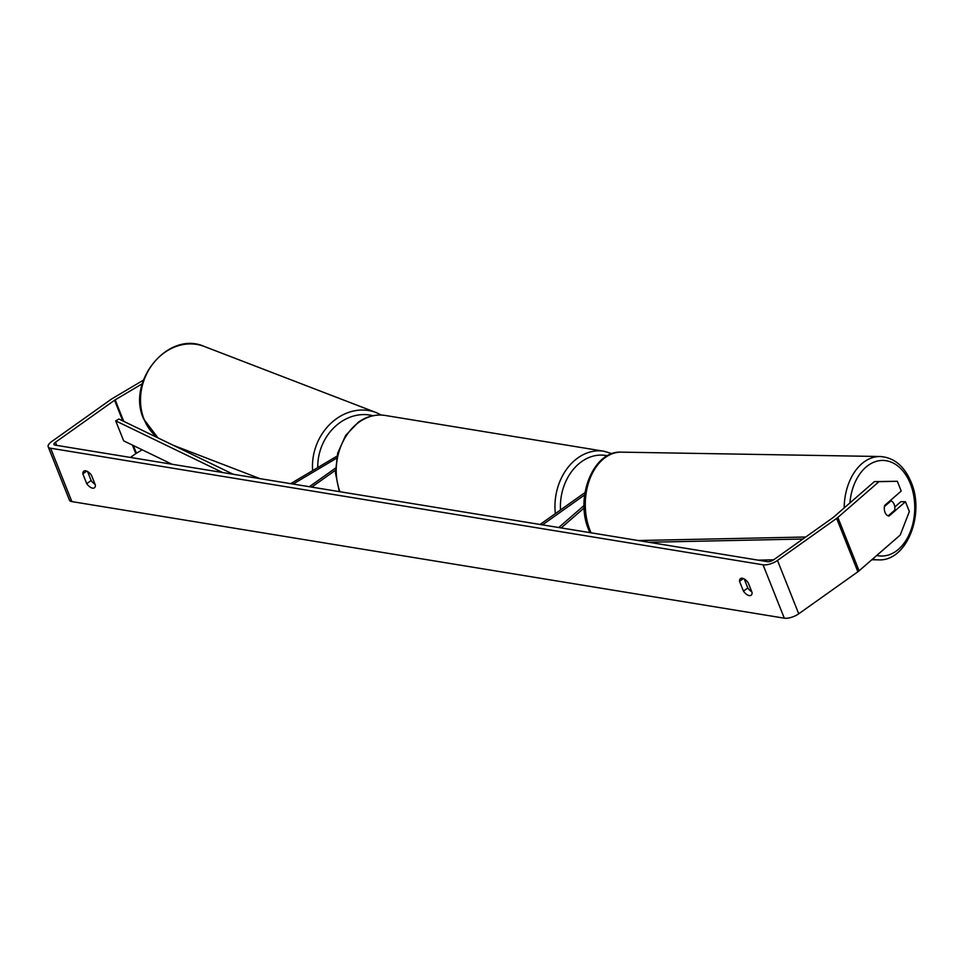 <?xml version="1.0" encoding="UTF-8"?>
<svg xmlns="http://www.w3.org/2000/svg" width="964" height="964" viewBox="0 0 964 964"><rect width="100%" height="100%" fill="white"/><g stroke="black" fill="none" stroke-linecap="round" stroke-linejoin="round"><path stroke-width="1.45" d="M293.104 484.061L336.508 458.274M290.658 483.663L336.942 456.177M335.424 468.179L309.336 486.712M335.388 470.299L311.746 487.109M558.734 527.525L584.051 505.498M561.181 527.923L584.124 507.956M584.666 494.906L542.503 524.862M585.003 492.556L540.093 524.476M894.17 504.377A7.772 5.29 -89 0 1 894.725 510.185L888.181 515.873A7.772 5.29 -89 0 1 885.012 512.342A7.772 5.29 -89 0 1 884.458 506.534L891.001 500.846A7.772 5.29 -89 0 1 894.17 504.377M891.001 500.846L889.989 500.822M752.077 592.547A7.772 3.856 54.6 0 1 751.101 595.27A7.772 3.856 54.6 0 1 749.257 595.607A7.772 3.856 54.6 0 1 743.425 591.125L739.521 581.316A7.772 3.856 54.6 0 1 740.497 578.593A7.772 3.856 54.6 0 1 748.172 582.726L752.077 592.547M92.568 488.146A7.772 3.856 -125.4 0 0 94.412 487.808A7.772 3.856 -125.4 0 0 95.388 485.097L91.484 475.276A7.772 3.856 -125.4 0 0 83.82 471.143A7.772 3.856 -125.4 0 0 82.832 473.854L86.736 483.675A7.772 3.856 -125.4 0 0 92.568 488.146M87.543 471.517L91.134 480.554A7.772 3.856 -125.4 0 0 95.075 484.302M142.25 383.78L115.174 399.855A4.663 1.783 -21.7 0 0 114.559 400.253L55.43 442.283A4.663 1.783 -21.7 0 0 53.972 444.476A4.663 1.783 -21.7 0 0 55.008 445.103L767.465 561.675A4.663 1.783 -21.7 0 0 773.646 559.807L832.788 517.776A4.663 1.783 -21.7 0 0 833.318 517.367L874.42 481.602L897.315 481.277L901.207 491.062L884.723 505.413A7.772 5.29 -89 0 0 888.965 516.089L905.461 501.738L909.353 511.535L900.207 535.044L859.105 570.808A10.881 4.169 -21.7 0 1 857.876 571.773L798.734 613.803A10.881 4.169 -21.7 0 1 784.298 618.177L71.854 501.593A10.881 4.169 -21.7 0 1 69.444 500.147L48.2 446.778A10.881 4.169 -21.7 0 0 50.61 448.224L763.066 564.808A10.881 4.169 -21.7 0 0 777.49 560.433L836.631 518.403A10.881 4.169 -21.7 0 0 837.861 517.439L878.975 481.675L874.42 481.602M751.763 591.763A7.772 3.856 54.6 0 1 747.823 588.004L744.232 578.966M897.315 481.277L878.975 481.675M894.809 506.968L900.906 501.666L905.461 501.738M143.419 380.129L112.149 398.686A10.881 4.169 -21.7 0 0 110.715 399.626L51.574 441.657A10.881 4.169 -21.7 0 0 48.2 446.778M142.178 449.802L136.418 453.225A4.663 1.783 -21.7 0 0 135.804 453.622L130.429 457.442M94.544 482.952L93.833 483.446M86.7 471.107L82.832 473.854M91.134 480.554L86.736 483.675M743.389 578.557L739.521 581.316M747.823 588.004L743.425 591.125M222.648 472.529L115.704 420.846L123.669 440.861L172.086 464.262M115.704 420.846L118.921 419.027L233.192 474.252M773.634 559.819L758.066 560.144M802.904 539.021L648.772 542.262M805.723 537.008L638.216 540.527M872.637 559.048A51.682 35.21 91 0 0 878.481 559.867C906.714 561.59 925.127 514.198 911.137 482.241C904.401 466.118 894.086 457.538 880.228 456.514A51.682 35.21 91 0 0 844.151 507.932M849.886 502.943A47.802 32.559 -89 0 1 875.71 461.527A47.802 32.559 -89 0 1 910.365 483.723A47.802 32.559 -89 0 1 908.944 534.96A47.802 32.559 -89 0 1 876.746 555.457M591.089 532.815A51.682 35.21 -89 0 1 590.028 530.321A51.682 35.21 -89 0 1 590.197 478.06A51.682 35.21 -89 0 1 621.358 452.14L880.228 456.514M763.066 564.808L784.298 618.177M50.61 448.224L71.854 501.593M837.861 517.439L859.105 570.808M55.43 442.283L56.659 445.368M114.559 400.253L122.777 420.894M132.393 445.079L135.804 453.622M115.174 399.855L123.729 421.352M133.357 445.537L136.418 453.225M777.49 560.433L798.734 613.803M836.631 518.403L857.876 571.773M312.649 470.601A51.682 44.115 -69 0 1 376.177 412.568L204.223 346.438A51.682 44.115 111 0 0 154.083 362.356A51.682 44.115 111 0 0 144.106 419.364A51.682 44.115 111 0 0 158.144 437.981M372.948 415.725A47.802 40.801 111 0 0 317.771 467.564M555.372 513.619A51.682 40.271 -80.7 0 1 577.918 457.876A51.682 40.271 -80.7 0 1 603.91 451.236L385.178 415.448A51.682 40.271 99.3 0 0 359.174 422.087A51.682 40.271 99.3 0 0 339.979 491.724M607.356 455.791A47.802 37.247 99.3 0 0 581.641 461.611A47.802 37.247 99.3 0 0 560.518 509.956M589.932 532.634L588.703 529.766C574.725 497.81 593.137 450.417 621.358 452.14M871.817 559.747L878.481 559.867M204.223 346.438C168.266 330.266 126.26 381.322 143.612 418.942L157.963 437.897M376.177 412.568L381.431 415.05M260.027 478.65L173.183 445.248M385.178 415.448C375.719 414.038 366.754 416.303 358.259 422.256L345.642 435.475L337.677 453.213L335.448 472.866L339.28 491.616M603.91 451.236L612.044 453.67"/></g></svg>
